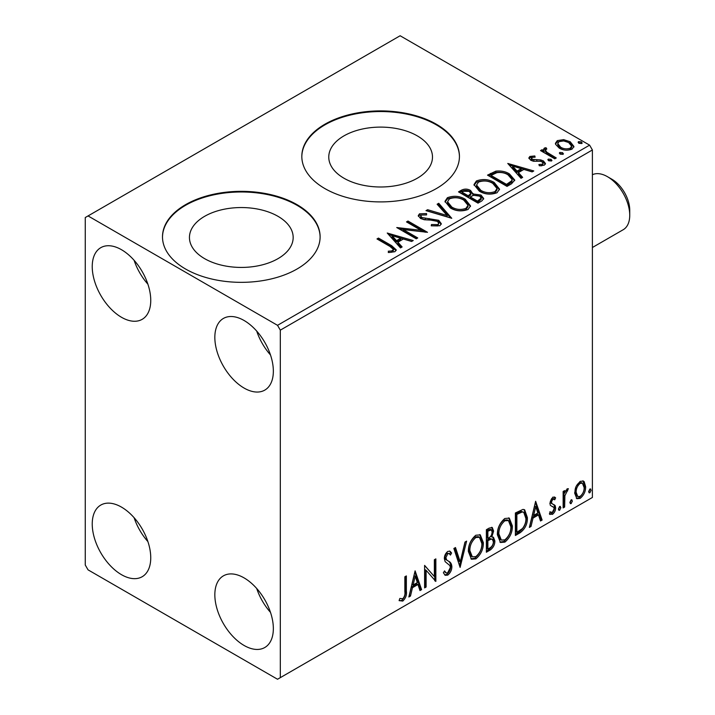 <?xml version="1.0" encoding="UTF-8"?>
<svg xmlns="http://www.w3.org/2000/svg" width="715" height="715" viewBox="0 0 715 715"><rect width="100%" height="100%" fill="white"/><g stroke="black" fill="none" stroke-linecap="round" stroke-linejoin="round"><path stroke-width="1.07" d="M417.301 135.877A51.855 29.941 0 0 0 360.78 129.388A51.855 29.941 0 0 0 328.766 157.05A51.855 29.941 0 0 0 343.96 178.223A51.855 29.941 0 0 0 400.471 184.711A51.855 29.941 0 0 0 432.486 157.05A51.855 29.941 0 0 0 417.301 135.877M277.974 216.314A51.855 29.941 0 0 0 221.462 209.826A51.855 29.941 0 0 0 189.448 237.487A51.855 29.941 0 0 0 204.633 258.66A51.855 29.941 0 0 0 261.154 265.149A51.855 29.941 0 0 0 293.168 237.487A51.855 29.941 0 0 0 277.974 216.314M297.038 204.669A78.811 45.501 0 0 0 211.148 194.802A78.811 45.501 0 0 0 162.493 236.844A78.811 45.501 0 0 0 185.578 269.019A78.811 45.501 0 0 0 271.468 278.877A78.811 45.501 0 0 0 320.114 236.844A78.811 45.501 0 0 0 297.038 204.669M320.114 237.166A78.811 45.501 0 0 0 297.038 205.312A78.811 45.501 0 0 0 211.399 195.383A78.811 45.501 0 0 0 162.493 237.166M436.356 124.231A78.811 45.501 0 0 0 350.466 114.364A78.811 45.501 0 0 0 301.819 156.406A78.811 45.501 0 0 0 324.896 188.581A78.811 45.501 0 0 0 410.785 198.439A78.811 45.501 0 0 0 459.441 156.406A78.811 45.501 0 0 0 436.356 124.231M459.441 156.728A78.811 45.501 0 0 0 436.356 124.875A78.811 45.501 0 0 0 350.725 114.945A78.811 45.501 0 0 0 301.819 156.728M244.092 645.466A41.381 23.89 60 0 1 217.065 609.001A41.381 23.89 60 0 1 223.402 575.852A41.381 23.89 60 0 1 244.092 577.899A41.381 23.89 60 0 1 271.119 614.364A41.381 23.89 60 0 1 264.782 647.513A41.381 23.89 60 0 1 244.092 645.466M270.493 612.371A41.381 23.89 60 0 1 256.703 588.472M121.487 317.281A41.381 23.89 60 0 1 94.46 280.816A41.381 23.89 60 0 1 100.797 247.667A41.381 23.89 60 0 1 121.487 249.714A41.381 23.89 60 0 1 148.523 286.17A41.381 23.89 60 0 1 142.178 319.328A41.381 23.89 60 0 1 121.487 317.281M147.889 284.177A41.381 23.89 60 0 1 134.098 260.287M244.092 388.066A41.381 23.89 60 0 1 217.065 351.601A41.381 23.89 60 0 1 223.402 318.443A41.381 23.89 60 0 1 244.092 320.499A41.381 23.89 60 0 1 271.119 356.955A41.381 23.89 60 0 1 264.782 390.113A41.381 23.89 60 0 1 244.092 388.066M270.493 354.962A41.381 23.89 60 0 1 256.703 331.072M121.487 574.681A41.381 23.89 60 0 1 94.46 538.216A41.381 23.89 60 0 1 100.797 505.067A41.381 23.89 60 0 1 121.487 507.114A41.381 23.89 60 0 1 148.523 543.579A41.381 23.89 60 0 1 142.178 576.728A41.381 23.89 60 0 1 121.487 574.681M147.889 541.586A41.381 23.89 60 0 1 134.098 517.696M85.264 217.539L85.264 565.029L88.052 569.855L277.527 679.25L280.316 677.641L280.316 330.151L277.527 325.325L88.052 215.93L85.264 217.539M576.102 486.415L580.151 481.356L583.404 481.07L584.191 481.731L585.648 486.745C585.683 491.384 583.851 495.272 580.151 498.391L576.88 498.704L574.646 493.091L576.102 486.415M563.143 507.918L563.143 491.464L564.635 490.597L564.635 493.019L567.254 488.801L568.389 488.702L564.877 495.736L564.635 507.051L563.143 507.918M550.246 511.895L552.302 512.441L554.134 508.731L553.785 507.373L550.362 505.398L549.889 503.146L552.74 497.175L554.822 497.184L555.635 497.846L554.76 499.767L552.838 499.142L551.39 502.198L552.23 503.905L550.63 502.833L555.144 505.523L555.635 507.784C555.653 510.421 554.599 512.619 552.472 514.371L549.388 513.924L550.246 511.895L550.908 512.485L549.79 511.842M550.041 514.523L549.388 513.924M553.785 507.373L552.266 506.39M519.912 532.881L515.381 535.49L515.381 512.968L522.969 509.402L524.658 509.804L527.384 517.589C527.607 523.961 525.114 529.055 519.912 532.881L518.795 532.237L515.381 534.203M486.37 552.239L486.37 529.717L489.132 528.126L492.277 527.491L493.618 531.111L491.795 536.965L493.448 537.251L494.869 540.942C494.851 544.669 493.314 547.69 490.267 549.987L486.37 552.239M460.111 567.397L453.864 548.485L455.491 547.547L460.237 561.892L464.982 542.068L466.618 541.121L460.111 567.397M426.104 587.033L424.603 587.9L424.603 565.377L434.354 576.549L434.354 559.747L435.855 558.88L435.855 581.402L426.104 570.284L426.104 587.033L424.603 586.613M404.851 591.77L404.851 576.782L406.352 575.924L406.352 591.126C406.951 594.871 405.763 598.187 402.777 601.083L399.095 600.609L399.855 598.437L402.768 598.777C404.61 596.605 405.307 594.263 404.851 591.77M280.316 677.641L592.395 497.461L592.395 149.971L280.316 330.151M415.102 570.865L421.6 589.634L419.973 590.581L417.962 584.513L412.483 587.676L410.481 596.051L408.846 596.998L415.102 570.865M447.742 575.119L445.213 575.307L443.363 572.733L444.578 570.883L446.089 572.929L447.635 572.876L450.361 567.487L449.869 565.556L445.132 561.641L444.355 558.656C444.337 555.743 445.499 553.321 447.84 551.381L450.057 551.247L451.612 553.026L450.441 555.081L449.181 553.607L447.822 553.705L445.856 557.691L446.768 560.077L448.618 561.248C450.566 562.07 451.648 563.876 451.862 566.646C451.835 570.043 450.459 572.867 447.742 575.119L446.625 574.476L444.685 574.887M468.361 551.471C468.253 545.116 470.72 539.709 475.77 535.258L480.292 534.865L483.367 542.703C483.465 549.084 480.972 554.474 475.886 558.871L471.453 559.228L468.361 551.471M497.372 534.731C497.265 528.367 499.731 522.96 504.781 518.509L509.303 518.116L512.378 525.954C512.476 532.335 509.983 537.725 504.897 542.122L500.455 542.479L497.372 534.731M535.633 501.278L542.131 520.046L540.504 520.994L538.493 514.925L533.015 518.089L531.013 526.463L529.377 527.411L535.633 501.278M559.639 506.479L560.891 507.632L559.639 510.233L558.388 509.071L559.639 506.479L560.39 506.408M559.72 506.435L558.522 509.589L559.639 510.233L558.898 510.287M571.142 499.839L572.393 500.992L571.142 503.592L569.891 502.43L571.142 499.839L571.893 499.767M571.222 499.794L570.025 502.949L571.142 503.592L570.4 503.646M589.893 489.006L591.144 490.159L589.893 492.76L588.642 491.607L589.893 489.006L590.653 488.944M589.973 488.971L588.785 492.117L589.893 492.76L589.151 492.823M555.6 144.323L555.421 143.313L557.289 140.623L563.67 139.648L570.195 141.731L573.939 146.477L572.036 149.14C567.487 150.793 563.206 150.445 559.193 148.085L555.6 144.323M554.777 158.819L540.522 150.588L542.024 149.721L544.124 150.936L543.561 149.355L544.383 148.068L546.019 147.692L546.814 148.979L545.384 150.078L546.832 152.224L556.279 157.952L554.777 158.819M531.728 157.407L532.192 159.347L540.71 159.928L543.409 160.92L545.474 163.547L544.365 165.12L539.342 165.791L538.887 164.53L542.444 164.209L543.087 163.297L541.988 161.822L540.272 161.241L533.435 161.241L530.762 160.258L528.859 157.899L529.878 156.451L534.802 155.95L535.142 157.157L531.728 157.407L531.245 159.391M511.547 183.773L507.015 186.392L487.514 175.13L495.808 171.153C501.17 170.59 505.737 171.537 509.518 173.977L514.728 180.028L511.547 183.773M478.013 203.14L458.503 191.879L461.264 190.288C464.384 188.662 467.494 188.724 470.586 190.485L472.91 193.935L480.972 195.034L483.706 198.493L481.91 200.888L478.013 203.14M472.973 193.425L472.91 195.222L480.972 196.321L480.972 195.034M451.755 218.298L425.997 210.648L427.633 209.709L447.17 215.51L437.115 204.231L438.751 203.283L451.755 218.298M417.748 237.934L416.246 238.801L396.736 227.54L421.037 230.31L406.495 221.909L407.988 221.042L427.499 232.304L403.233 229.56L417.748 237.934M389.961 246.434L376.984 238.944L378.485 238.077L391.659 245.683L396.253 249.893L394.921 251.689L388.987 252.52L388.245 251.215L391.641 250.947L393.563 249.544L389.961 246.434M277.527 325.325L589.607 145.145L400.132 35.75L88.052 215.93M387.235 233.027L413.243 240.535L411.608 241.473L403.349 239.025L397.88 242.188L402.125 246.952L400.489 247.899L387.235 233.027M439.886 225.734L431.234 225.797L431.467 224.528L437.777 224.635L438.778 223.187L437.196 221.158L434.792 220.336L424.281 219.746L420.545 218.477L418.248 215.653L419.482 213.83L426.551 213.562L426.578 214.938L421.457 215.001L420.733 216.01L421.966 217.557L438.724 220.309L441.298 223.697L439.886 225.734M450.343 207.958L444.989 201.335L447.411 197.706C453.775 195.427 459.718 195.937 465.25 199.235L470.515 205.884L468.03 209.477C461.72 211.712 455.821 211.202 450.343 207.958M479.345 191.209L473.991 184.586L476.413 180.958C482.777 178.678 488.729 179.188 494.253 182.495L499.526 189.135L497.041 192.737C490.731 194.963 484.833 194.453 479.345 191.209M507.766 163.44L533.774 170.948L532.139 171.886L523.889 169.437L518.411 172.601L522.656 177.365L521.021 178.312L507.766 163.44M548.655 160.768L548.28 159.105L551.158 159.32L551.533 160.982L548.655 160.768M547.842 159.731L548.28 159.105L548.28 160.392L551.158 160.607L551.158 159.32M551.953 160.357L551.533 160.982M560.158 154.127L559.782 152.465L562.66 152.679L563.036 154.342L560.158 154.127M559.345 153.09L559.782 152.465L559.782 153.752L562.66 153.966L562.66 152.679M563.456 153.716L563.036 154.342M578.909 143.295L578.533 141.642L581.411 141.856L581.787 143.518L578.909 143.295M578.104 142.258L578.533 141.642L578.533 142.928L581.411 143.143L581.411 141.856M582.216 142.893L581.787 143.518M589.607 145.145L592.395 149.971M378.101 239.588L378.485 238.077M378.485 239.364L391.659 246.97L396.119 250.518M388.245 252.502L391.641 252.234L391.641 250.947M391.641 252.234L392.901 251.832L392.901 250.545M392.901 251.832L393.563 249.544M388.531 234.475L411.769 241.384M401.365 247.39L397.88 243.475L397.88 242.188M392.061 235.673L392.061 236.96L396.512 241.947L400.713 239.525L400.713 238.238L392.061 235.673L396.512 240.66L400.713 238.238M396.512 241.947L396.512 240.66M399.086 228.898L421.037 231.597L421.037 230.31M407.604 222.553L407.988 221.042M407.988 222.329L425.184 232.259M416.631 238.578L403.233 230.847L403.233 229.56M431.458 225.86L431.467 224.528M431.467 225.815L437.777 225.922L437.777 224.635M437.777 225.922L438.778 223.187M418.373 216.296L419.482 215.117L419.482 213.83M419.482 215.117L426.551 214.849L426.551 213.562M420.733 216.01L420.733 217.297L421.966 218.844L421.966 217.557M421.966 218.844L425.389 219.782L425.389 218.495M425.389 219.782L429.188 219.827L429.188 218.54M429.188 219.827L438.724 221.596L438.724 220.309M438.724 221.596L441.2 224.304M427.472 211.086L427.633 209.709M427.633 210.997L447.17 216.797L447.17 215.51M437.875 205.08L438.751 204.57L438.751 203.283M438.751 204.57L450.709 217.986M445.043 201.996L447.411 198.993L447.411 197.706M447.411 198.993C453.775 196.714 459.718 197.224 465.25 200.522L465.25 199.235M465.25 200.522L470.461 206.51M447.545 201.764L447.545 203.051L451.835 208.369C456.197 210.979 460.916 211.399 465.983 209.638L468.012 206.59L468.012 205.303L463.749 200.102C459.352 197.483 454.597 197.063 449.476 198.824L447.545 201.764L451.835 207.082C456.197 209.692 460.916 210.112 465.983 208.351L468.012 205.303M465.983 209.638L465.983 208.351M451.835 208.369L451.835 207.082M459.62 192.523L461.264 191.575C464.384 189.949 467.494 190.011 470.586 191.772L470.586 190.485M470.586 191.772L472.91 194.248M480.972 196.321L483.608 199.119M470.255 196.929L470.255 198.216L477.513 202.408L481.168 199.36L481.168 198.073L479.479 195.901L473.634 195.249L470.255 196.929L477.513 201.121L481.168 198.073M462.006 192.165L462.006 193.452L468.253 197.063L470.81 194.748L470.81 193.461L469.12 191.37L463.561 191.271L462.006 192.165L468.253 195.776L470.81 193.461M469.022 196.625L469.022 195.338M468.253 197.063L468.253 195.776M479.229 201.416L479.229 200.129M477.513 202.408L477.513 201.121M474.054 185.248L476.413 182.245L476.413 180.958M476.413 182.245C482.777 179.966 488.729 180.475 494.253 183.782L494.253 182.495M494.253 183.782L499.472 189.761M476.556 185.015L476.556 186.302L480.838 191.62C485.208 194.23 489.918 194.65 494.986 192.898L497.023 189.841L497.023 188.554L492.751 183.353C488.363 180.734 483.608 180.314 478.487 182.075L476.556 185.015L480.838 190.333C485.208 192.943 489.918 193.363 494.986 191.611L497.023 188.554M494.986 192.898L494.986 191.611M480.838 191.62L480.838 190.333M488.631 175.774L495.808 172.44L495.808 171.153M495.808 172.44C501.17 171.877 505.737 172.824 509.518 175.264L509.518 173.977M509.518 175.264L514.657 180.672M491.017 175.425L491.017 176.712L506.515 185.659L511.645 182.128L512.074 180.779L512.074 179.492L508.007 174.835C504.924 172.833 501.206 172.109 496.862 172.672L491.017 175.425L506.515 184.372L511.645 180.841L512.074 179.492M506.515 185.659L506.515 184.372M511.645 182.128L511.645 180.841M509.062 164.888L532.3 171.797M521.896 177.803L518.411 173.888L518.411 172.601M512.592 166.086L512.592 167.373L517.043 172.36L521.244 169.938L521.244 168.651L512.592 166.086L517.043 171.073L521.244 168.651M517.043 172.36L517.043 171.073M529.002 158.569L529.878 157.738L529.878 156.451M529.878 157.738L532.434 157.148M534.802 157.121L534.802 155.95M531.728 158.694L532.192 160.634L532.192 159.347M532.192 160.634L533.846 161.179L533.846 159.892M533.846 161.179L540.71 161.215L540.71 159.928M540.71 161.215L543.409 162.207L543.409 160.92M543.409 162.207L545.339 164.155M540.853 165.907L542.444 165.496L542.444 164.209M542.444 165.496L543.087 163.297M551.158 160.607L551.605 160.938M541.639 151.231L542.024 149.721M542.024 151.008L544.124 152.224L544.124 150.936M543.695 150.07L544.383 148.068M544.383 149.355L546.019 148.979L546.019 147.692M545.384 150.078L545.384 151.366L546.832 153.511L546.832 152.224M546.832 153.511L555.162 158.596M562.66 153.966L563.107 154.297M555.492 143.956L557.289 141.91L557.289 140.623M557.289 141.91L563.67 140.935L563.67 139.648M563.67 140.935L570.195 143.018L570.195 141.731M570.195 143.018L573.859 147.102M557.763 143.527L557.763 144.814L560.703 148.514C563.652 150.293 566.843 150.597 570.284 149.426L571.616 147.451L571.616 146.164L568.711 142.607C565.744 140.819 562.517 140.498 559.032 141.642L557.763 143.527L560.703 147.227C563.652 149.006 566.843 149.31 570.284 148.139L571.616 146.164M570.284 149.426L570.284 148.139M560.703 148.514L560.703 147.227M581.411 143.143L581.858 143.465M405.235 576.567L405.235 590.483C405.834 594.228 404.645 597.543 401.669 600.439L402.777 601.083M401.669 600.439L399.247 600.716M414.843 571.928L420.492 588.99L421.6 589.634M420.492 588.99L419.616 589.5M412.483 587.676L411.375 587.033L416.854 583.869L417.962 584.513M411.375 587.033L409.364 595.407L410.481 596.051M415.218 576.227L414.11 575.584L412.01 584.352L413.127 584.995L417.328 582.573L415.218 576.227L413.127 584.995M424.603 565.511L434.354 576.549M434.738 559.523L434.738 580.669M434.89 580.848L435.855 581.402M424.987 586.389L424.987 569.641L426.104 570.284M444.167 571.508L446.089 572.929M449.467 551.024L451.612 553.026M450.495 552.382L449.601 553.955M449.181 553.607L446.705 553.061L447.822 553.705M446.705 553.061L444.748 557.048L445.856 557.691M444.748 557.048L445.651 559.434L446.768 560.077M445.651 559.434L448.618 561.248M447.501 560.605C449.449 561.427 450.53 563.232 450.745 566.003L451.862 566.646M450.745 566.003C450.718 569.399 449.342 572.223 446.625 574.476M454.74 547.985L459.119 561.248L460.237 561.892M465.143 541.979L459.504 565.556M479.729 534.597L482.25 542.059L483.367 542.703M482.25 542.059C482.348 548.441 479.854 553.83 474.778 558.227L475.886 558.871M474.778 558.227L470.917 558.853M479.434 537.314L478.317 536.67L474.724 536.885C470.649 540.486 468.656 544.848 468.754 549.96L471.221 556.207L472.338 556.851L475.841 556.592C479.953 553.044 481.964 548.709 481.865 543.57L479.434 537.314L475.841 537.528C471.766 541.13 469.773 545.491 469.862 550.604L472.338 556.851M474.724 536.885L475.841 537.528M468.754 549.96L469.862 550.604M491.661 527.286L492.51 530.467L493.618 531.111M492.51 530.467L491.67 534.516M490.687 536.322L491.795 536.965M492.823 537.019L493.761 540.299L494.869 540.942M493.761 540.299C493.734 544.026 492.206 547.047 489.158 549.343L490.267 549.987M489.158 549.343L486.37 550.952M492.349 539.298L489.9 538.502L486.754 540.048L486.754 548.423L487.871 549.066L489.587 548.074C491.974 546.743 493.234 544.651 493.368 541.809L492.349 539.298L491.017 539.146L487.871 540.692L487.871 549.066M491.366 529.887L490.249 529.243L486.754 530.521L486.754 537.743L487.871 538.386L488.64 537.939C490.883 536.661 492.045 534.686 492.117 532.023L491.366 529.887L487.871 531.165L487.871 538.386M488.309 529.618L489.426 530.262M486.754 530.521L487.871 531.165M486.754 540.048L487.871 540.692M489.9 538.502L491.017 539.146M508.731 517.848L511.261 525.311L512.378 525.954M511.261 525.311C511.359 531.692 508.866 537.081 503.78 541.478L504.897 542.122M503.78 541.478L499.919 542.113M508.437 520.565L507.319 519.921L503.735 520.145C499.66 523.738 497.667 528.099 497.756 533.211L500.232 539.459L501.34 540.102L504.844 539.843C508.964 536.304 510.975 531.96 510.876 526.821L508.437 520.565L504.844 520.788C500.777 524.381 498.784 528.743 498.873 533.855L501.34 540.102M503.735 520.145L504.844 520.788M497.756 533.211L498.873 533.855M524.077 509.545L526.267 516.945L527.384 517.589M526.267 516.945C526.49 523.317 523.997 528.412 518.795 532.237M523.746 512.298L521.065 511.341L515.765 513.772L515.765 531.674L516.874 532.317L522.504 528.501C524.944 525.212 526.07 521.861 525.883 518.447L523.746 512.298L522.182 511.985L516.874 514.416L516.874 532.317M515.765 513.772L516.874 514.416M521.065 511.341L522.182 511.985M535.374 502.341L541.023 519.403L542.131 520.046M541.023 519.403L540.147 519.912M533.015 518.089L531.906 517.446L537.385 514.282L538.493 514.925M531.906 517.446L529.895 525.82L531.013 526.463M535.75 506.64L534.641 505.997L532.541 514.764L533.658 515.408L537.859 512.986L535.75 506.64L533.658 515.408M554.259 496.952L555.635 497.846M554.527 497.202L553.723 498.954M554.071 499.15L551.721 498.498L552.838 499.142M551.721 498.498L550.273 501.555L551.39 502.198M550.273 501.555L550.63 502.833M553.678 504.45L555.144 505.523M554.027 504.879L554.527 507.141L555.635 507.784M554.527 507.141C554.536 509.777 553.481 511.976 551.354 513.727L552.472 514.371M551.354 513.727L549.549 514.103M552.668 506.729L552.186 506.595M559.774 506.989L560.891 507.632M563.527 491.241L563.527 492.376L564.635 493.019M566.968 488.989L566.557 490.222L567.674 490.865M566.557 490.222L565.887 490.32L567.004 490.964M564.287 492.814L563.76 495.093L564.877 495.736M563.76 495.093L563.527 506.408L564.635 507.051M571.276 500.348L572.393 500.992M582.814 480.829L584.191 481.731M583.074 481.088L584.53 486.102L585.648 486.745M584.53 486.102C584.566 490.74 582.734 494.628 579.034 497.747L580.151 498.391M579.034 497.747L576.344 498.301M582.403 483.224L581.286 482.58L579.025 482.732C576.299 485.181 574.958 488.139 575.03 491.598L576.656 495.897L577.765 496.541L580.142 496.371C582.877 493.985 584.218 491.062 584.146 487.621L582.403 483.224L580.142 483.376C577.407 485.825 576.076 488.783 576.147 492.242L577.765 496.541M579.025 482.732L580.142 483.376M575.03 491.598L576.147 492.242M590.036 489.516L591.144 490.159M611.906 179.251L607.446 176.677L611.906 179.251A25.222 14.559 60 0 1 629.736 210.139L629.736 215.287A31.523 18.197 -120 0 0 607.446 176.677L607.446 176.677A31.523 18.197 -120 0 0 592.395 174.737M592.395 247.506L623.203 229.721A31.523 18.197 -120 0 0 629.736 215.287M391.659 246.97L391.659 245.683M461.264 191.575L461.264 190.288M490.463 174.71L490.463 173.423M508.133 184.729L508.133 183.442M536.813 161.161L536.813 159.874M551.488 156.478L551.488 155.191M405.235 590.483L406.352 591.126M487.514 539.611L488.631 540.254M516.748 513.2L517.866 513.844M563.527 500.875L564.635 501.519"/></g></svg>
